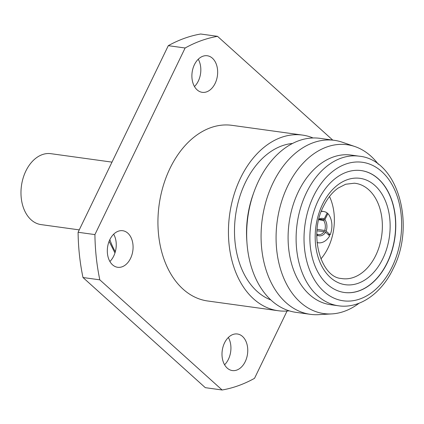 <?xml version="1.0" encoding="UTF-8"?>
<svg xmlns="http://www.w3.org/2000/svg" width="424" height="424" viewBox="0 0 424 424"><rect width="100%" height="100%" fill="white"/><g stroke="black" fill="none" stroke-linecap="round" stroke-linejoin="round"><path stroke-width="0.64" d="M112 162.127L50.864 153.679A35.801 24.735 97.9 0 0 25.853 171.031A35.801 24.735 97.9 0 0 41.064 224.603L79.246 229.877M320.878 258.947A46.025 31.795 97.9 0 0 328.096 247.833A46.025 31.795 97.9 0 0 329.506 196.492M109.827 239.666A18.46 12.752 97.9 0 0 117.671 267.29A18.46 12.752 97.9 0 0 130.566 258.343A18.46 12.752 97.9 0 0 122.722 230.72A18.46 12.752 97.9 0 0 109.827 239.666M109.895 261.481A18.46 12.752 97.9 0 0 113.738 256.017A18.46 12.752 97.9 0 0 113.669 234.202M224.508 342.942A18.46 12.752 97.9 0 0 232.347 370.565A18.46 12.752 97.9 0 0 245.242 361.619A18.46 12.752 97.9 0 0 237.403 333.995A18.46 12.752 97.9 0 0 224.508 342.942M224.577 364.762A18.46 12.752 97.9 0 0 228.419 359.292A18.46 12.752 97.9 0 0 228.345 337.478M194.404 64.708A18.46 12.752 97.9 0 0 202.248 92.331A18.46 12.752 97.9 0 0 215.143 83.38A18.46 12.752 97.9 0 0 207.299 55.756A18.46 12.752 97.9 0 0 194.404 64.708M194.478 86.523A18.46 12.752 97.9 0 0 198.315 81.058A18.46 12.752 97.9 0 0 198.247 59.238M313.05 137.964A88.658 61.252 97.9 0 0 302.466 135.081L231.96 125.334A88.658 61.252 97.9 0 0 170.024 168.317A88.658 61.252 97.9 0 0 207.691 300.987L278.197 310.728A88.658 61.252 97.9 0 0 289.168 310.824M302.466 135.081A88.658 61.252 97.9 0 0 240.53 178.059A88.658 61.252 97.9 0 0 278.197 310.728M292.491 143.466A79.988 55.263 97.9 0 0 245.401 182.442A79.988 55.263 97.9 0 0 270.872 299.954M378.303 164.252A85.235 58.888 97.9 0 0 354.957 146.572L342.359 142.241A87.821 60.674 97.9 0 0 334.398 140.339L319.977 138.346A87.821 60.674 97.9 0 0 258.629 180.916A87.821 60.674 97.9 0 0 254.061 191.775A87.821 60.674 97.9 0 0 246.98 243.032A87.821 60.674 97.9 0 0 295.936 312.334L310.357 314.327A87.821 60.674 97.9 0 0 318.541 314.656L331.833 313.903A85.235 58.888 97.9 0 0 359.101 303.213M334.398 140.339A87.821 60.674 97.9 0 0 273.051 182.908A87.821 60.674 97.9 0 0 310.357 314.327M354.957 146.572A85.235 58.888 97.9 0 0 287.684 186.041A85.235 58.888 97.9 0 0 281.647 272.653A85.235 58.888 97.9 0 0 331.833 313.903M359.154 156.18L351.141 155.073A75.514 52.173 97.9 0 0 298.39 191.68A75.514 52.173 97.9 0 0 330.471 304.681L338.479 305.789C359.446 308.953 381.468 293.509 393.127 268.789C416.055 224.853 397.866 159.721 359.154 156.18A75.514 52.173 97.9 0 0 306.404 192.788A75.514 52.173 97.9 0 0 338.479 305.789M318.26 200.414A61.533 42.511 97.9 0 0 344.399 292.491A61.533 42.511 97.9 0 0 387.382 262.663A61.533 42.511 97.9 0 0 361.243 170.586A61.533 42.511 97.9 0 0 318.26 200.414M361.163 170.575A61.533 42.511 -82.1 0 1 387.223 262.642A61.533 42.511 -82.1 0 1 344.32 292.481M332.761 140.111L217.528 36.337A178.997 123.665 97.9 0 0 185.124 47.997L94.918 234.594A178.997 123.665 97.9 0 0 99.815 279.84L222.123 389.99A178.997 123.665 97.9 0 0 254.527 378.33L287.064 311.02M185.124 47.997L168.296 45.67L78.09 232.267L94.918 234.594M78.09 232.267A178.997 123.665 97.9 0 0 82.987 277.519L205.296 387.663L222.123 389.99M99.815 279.84L82.987 277.519M168.296 45.67A178.997 123.665 97.9 0 1 200.7 34.01L217.528 36.337M254.061 191.775L253.261 193.991A79.988 55.263 97.9 0 0 246.81 240.678L246.98 243.032M318.901 219.123A10.627 7.282 -80.5 0 1 324.185 218.97L322.897 219.812A9.508 6.514 99.5 0 0 321.588 219.378A9.508 6.514 99.5 0 0 318.737 219.796M321.419 211.126L323.735 211.512A17.623 12.073 99.5 0 1 327.196 212.928L324.185 218.97M323.735 211.512A17.623 12.073 99.5 0 0 321.291 211.465M320.205 219.362L322.897 219.812M317.004 234.181A9.508 6.62 96.2 0 0 318.604 234.657A9.508 6.62 96.2 0 0 324.175 231.605L325.627 232.267A10.627 7.399 -83.8 0 1 317.343 235.246L316.813 234.165M325.627 232.267L329.671 235.85A17.623 12.27 96.2 0 1 318.53 242.809A17.623 12.27 96.2 0 1 317.046 242.512M316.776 236.454L317.343 235.246M316.998 230.826L324.175 231.605M317.126 229.352L324.715 230.486A9.508 6.715 98.5 0 0 323.629 220.469L324.901 219.611L327.906 213.569L326.946 213.426M328.091 234.451L330.201 234.763L326.151 231.181L324.715 230.486M318.827 219.754L323.629 220.469M324.901 219.611A10.627 7.505 -81.5 0 1 326.151 231.181M330.201 234.763A17.623 12.439 98.5 0 0 327.906 213.569M382.824 258.677A53.694 37.1 97.9 0 0 374.906 185.5A53.694 37.1 97.9 0 0 322.5 204.357A53.694 37.1 97.9 0 0 330.418 277.529A53.694 37.1 97.9 0 0 382.824 258.677M375.807 255.317A48.108 33.236 97.9 0 0 354.358 183.21L345.671 184.239L338.209 188.033C332.411 192.099 327.519 198.167 323.533 206.234C308.142 235.097 321.27 277.36 341.198 278.473A48.108 33.236 97.9 0 0 375.807 255.317M392.099 266.908A69.923 48.31 97.9 0 0 381.791 171.619A69.923 48.31 97.9 0 0 313.548 196.169A69.923 48.31 97.9 0 0 323.856 291.458A69.923 48.31 97.9 0 0 392.099 266.908M109.848 239.624A69.923 48.31 97.9 0 0 115.333 251.718M109.1 241.33L114.968 252.948M317.057 242.645L318.53 242.809"/></g></svg>
